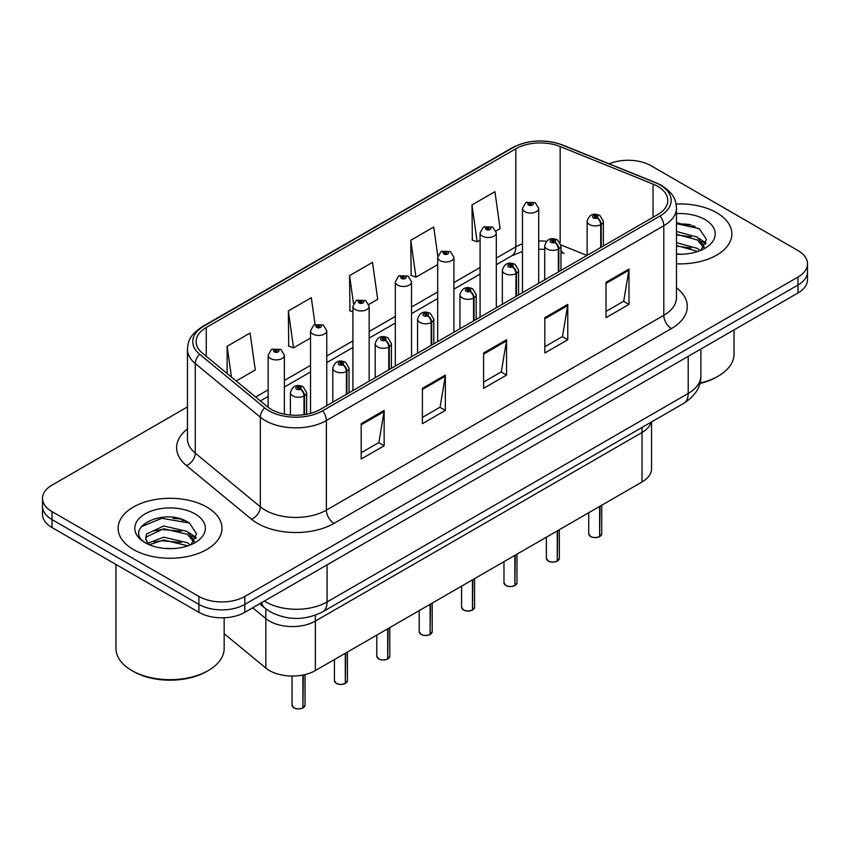 <?xml version="1.0" encoding="UTF-8"?>
<svg xmlns="http://www.w3.org/2000/svg" width="850" height="850" viewBox="0 0 850 850"><rect width="100%" height="100%" fill="white"/><g stroke="black" fill="none" stroke-linecap="round" stroke-linejoin="round"><path stroke-width="1.27" d="M642.048 427.433L642.048 432.48A32.459 18.742 180 0 0 651.153 422.174A32.459 18.742 180 0 1 642.048 432.48L315.371 621.084A32.459 18.742 180 0 1 265.827 618.577L252.726 607.782L265.827 618.577L265.827 668.058L224.166 633.707M651.557 421.94L651.557 468.701A32.459 18.742 180 0 1 642.048 481.95L315.371 670.554A32.459 18.742 180 0 1 265.827 668.058M642.048 481.95L642.048 432.48L315.371 621.084A32.459 18.742 180 0 1 265.827 618.577L265.827 608.844M560.968 249.868A19.476 9.116 -68 0 0 564.039 253.459L563.529 253.258M716.656 212.702A51.935 29.984 0 0 0 676.09 204.011A51.935 29.984 0 0 1 716.656 212.702A51.935 29.984 0 0 1 731.871 233.909A51.935 29.984 0 0 0 716.656 212.702M206.794 507.078A51.935 29.984 0 0 0 150.184 500.576A51.935 29.984 0 0 0 118.129 528.286A51.935 29.984 0 0 0 133.344 549.482A51.935 29.984 0 0 0 189.943 555.985A51.935 29.984 0 0 0 221.999 528.286A51.935 29.984 0 0 0 206.794 507.078A51.935 29.984 0 0 0 150.184 500.576A51.935 29.984 0 0 0 118.129 528.286A51.935 29.984 0 0 0 133.344 549.482A51.935 29.984 0 0 0 189.943 555.985A51.935 29.984 0 0 0 221.999 528.286A51.935 29.984 0 0 0 206.794 507.078M657.666 186.331A34.627 19.986 180 0 1 667.813 200.472A34.627 19.986 180 0 1 657.666 214.604L320.259 409.413A34.627 19.986 180 0 1 267.41 406.736L202.374 353.111A34.627 19.986 180 0 1 196.106 341.647A34.627 19.986 180 0 1 206.252 327.516L515.822 148.782A34.627 19.986 180 0 1 560.161 146.54L653.044 184.089A34.627 19.986 180 0 1 657.666 186.331M660.046 184.96A37.984 21.93 0 0 0 654.978 182.506L562.094 144.957A37.984 21.93 0 0 0 513.442 147.411L203.883 326.145A37.984 21.93 0 0 0 199.623 354.227L264.658 407.851A37.984 21.93 0 0 0 322.628 410.784L660.046 215.974A37.984 21.93 0 0 0 660.046 184.96M187.457 406.927L52.009 485.127A32.459 18.742 0 0 0 42.5 498.376L42.5 514.282A32.459 18.742 0 0 0 52.009 527.531L198.911 612.34L198.911 604.393A32.459 18.742 0 0 0 244.821 604.393L797.991 285.016A32.459 18.742 0 0 0 807.5 271.766A32.459 18.742 0 0 1 797.991 285.016L244.821 604.393A32.459 18.742 0 0 1 198.911 604.393L52.009 519.584L198.911 604.393L198.911 596.445A32.459 18.742 0 0 0 244.821 596.445L797.991 277.068A32.459 18.742 0 0 0 807.5 263.819A32.459 18.742 0 0 0 797.991 250.559L651.089 165.75A32.459 18.742 0 0 0 609.153 163.806M42.5 506.324A32.459 18.742 0 0 0 52.009 519.584A32.459 18.742 0 0 1 42.5 506.324M361.186 423.683L361.186 459.021L384.147 445.761L384.147 410.422L361.186 423.683M361.186 452.752L378.866 442.542L384.051 411.602A8.659 4.994 -120 0 0 384.147 410.422M378.717 442.627L384.147 445.761M422.397 388.344L422.397 423.683L445.347 410.422L445.347 375.084L422.397 388.344M422.397 417.414L440.077 407.203L445.262 376.263A8.659 4.994 -120 0 0 445.347 375.084M439.918 407.288L445.347 410.422M606.029 282.328L606.029 317.666L628.979 304.406L628.979 269.067L606.029 282.328M606.029 311.397L623.709 301.187L628.883 270.247A8.659 4.994 -120 0 0 628.979 269.067M623.549 301.272L628.979 304.406M544.818 317.666L544.818 353.005L567.768 339.745L567.768 304.406L544.818 317.666M544.818 346.736L562.498 336.526L567.673 305.586A8.659 4.994 -120 0 0 567.768 304.406M562.339 336.611L567.768 339.745M483.608 353.005L483.608 388.344L506.558 375.084L506.558 339.745L483.608 353.005M483.608 382.075L501.288 371.864L506.473 340.924A8.659 4.994 -120 0 0 506.558 339.745M501.128 371.949L506.558 375.084M676.472 263.829A51.935 29.984 0 0 0 731.871 233.909A51.935 29.984 0 0 1 676.472 263.829M42.5 498.376A32.459 18.742 0 0 0 52.009 511.626L198.911 596.445M236.173 380.991L255.276 369.962L250.091 333.03L227.141 346.29L227.141 373.533M437.803 256.137L433.723 227.014L410.773 240.274L411.134 275.4M496.028 230.966L500.108 228.607L494.934 191.675L471.973 204.935L472.345 240.061M315.063 324.445L311.302 297.691L288.352 310.951L288.724 346.078M368.868 304.374L377.697 299.285L372.513 262.352L349.562 275.612L349.934 310.739M352.92 311.854L349.562 310.601M349.562 275.612L353.494 303.631M410.773 240.274L415.947 277.196L437.697 264.637M415.947 277.196L410.773 275.262M471.973 204.935L477.158 241.857L480.08 240.167M477.158 241.857L471.973 239.923M288.352 310.951L293.537 347.873L310.537 338.056M293.537 347.873L288.352 345.939M227.141 346.29L231.466 377.103M185.162 520.763A43.286 24.99 0 0 0 181.921 520.147M695.034 226.398A43.286 24.99 0 0 0 691.794 225.781M198.911 612.34A32.459 18.742 0 0 0 244.821 612.34L797.991 292.974A32.459 18.742 0 0 0 807.5 279.714L807.5 263.819M599.579 536.669C595.722 537.912 592.758 537.869 590.697 536.552L588.742 533.811A6.492 3.751 0 0 0 590.644 536.456A6.492 3.751 0 0 0 599.622 536.573L599.473 536.658A6.279 3.623 180 0 1 590.803 536.541M599.622 536.308L600.026 506.217M601.216 247.191L601.216 224.4A5.408 3.262 -122.2 0 0 597.231 217.866A2.709 1.562 0 0 0 597.146 215.709A2.709 1.562 0 0 0 593.321 215.709A2.709 1.562 0 0 0 593.321 217.919A2.709 1.562 0 0 0 597.061 217.961L595.967 217.271A1.084 0.627 180 0 1 594.819 216.24A1.084 0.627 180 0 1 596.031 217.239L597.231 217.866M597.061 217.961A5.408 2.986 62.1 0 1 600.716 224.687A8.117 4.686 180 0 1 589.496 224.549A8.117 4.686 180 0 1 587.127 221.234C589.199 214.572 593.438 212.638 599.856 215.443L603.351 221.234A8.117 4.686 180 0 1 601.216 224.4M600.716 247.488L600.716 224.687M599.622 536.573L599.622 506.451M538.698 283.294L538.698 208.377A8.117 4.686 180 0 1 533.694 212.702A8.117 4.686 180 0 1 524.843 211.692A8.117 4.686 180 0 1 522.474 208.377L525.704 202.746A5.408 3.262 57.8 0 1 528.594 202.906A2.709 1.562 0 0 0 528.668 205.062A2.709 1.562 0 0 0 532.493 205.062A2.709 1.562 0 0 0 532.493 202.852A2.709 1.562 0 0 0 528.753 202.81L529.858 203.501A1.084 0.627 180 0 1 530.995 204.531A1.084 0.627 180 0 1 529.784 203.532L528.594 202.906M529.858 204.414L529.858 203.501M528.753 202.81A5.408 2.986 -117.9 0 0 526.224 202.438A5.408 2.986 -117.9 0 0 525.991 202.597M529.784 204.383L529.784 203.532M557.196 561.138C553.339 562.381 550.375 562.349 548.303 561.032L546.359 558.28A6.492 3.751 0 0 0 548.261 560.926A6.492 3.751 0 0 0 557.239 561.043L557.09 561.128A6.279 3.623 180 0 1 548.409 561.021M557.239 560.777L557.632 530.687M558.832 271.671L558.832 248.869A5.408 3.262 -122.2 0 0 554.848 242.346A2.709 1.562 0 0 0 554.763 240.178A2.709 1.562 0 0 0 550.938 240.178A2.709 1.562 0 0 0 550.938 242.388A2.709 1.562 0 0 0 554.678 242.441L553.584 241.751A1.084 0.627 180 0 1 552.436 240.709A1.084 0.627 180 0 1 553.648 241.708L554.848 242.346M554.678 242.441A5.408 2.986 62.1 0 1 558.333 249.156A8.117 4.686 180 0 1 547.113 249.018A8.117 4.686 180 0 1 544.733 245.703C546.805 239.041 551.055 237.118 557.472 239.913L560.968 245.703A8.117 4.686 180 0 1 558.832 248.869M558.333 271.957L558.333 249.156M557.239 561.043L557.239 530.921M514.803 585.607C510.946 586.851 507.992 586.819 505.92 585.501L503.976 582.749A6.492 3.751 0 0 0 505.877 585.406A6.492 3.751 0 0 0 514.845 585.512L514.707 585.597A6.279 3.623 180 0 1 506.026 585.491M514.845 585.246L515.249 555.156M516.449 296.14L516.449 273.339A5.408 3.262 -122.2 0 0 512.454 266.815A2.709 1.562 0 0 0 512.38 264.658A2.709 1.562 0 0 0 508.555 264.658A2.709 1.562 0 0 0 508.555 266.858A2.709 1.562 0 0 0 512.295 266.911L511.19 266.22A1.084 0.627 180 0 1 510.053 265.179A1.084 0.627 180 0 1 511.264 266.178L512.454 266.815M512.295 266.911A5.408 2.986 62.1 0 1 515.95 273.626A8.117 4.686 180 0 1 504.73 273.487A8.117 4.686 180 0 1 502.35 270.173C504.422 263.521 508.661 261.587 515.079 264.382L518.574 270.173A8.117 4.686 180 0 1 516.449 273.339M515.95 296.427L515.95 273.626M514.845 585.512L514.845 555.39M472.419 610.088C468.562 611.331 465.598 611.288 463.526 609.971L461.582 607.219A6.492 3.751 0 0 0 463.484 609.875A6.492 3.751 0 0 0 472.462 609.981L472.313 610.066A6.279 3.623 180 0 1 463.643 609.96M472.462 609.716L472.866 579.636M474.056 320.609L474.056 297.808A5.408 3.262 -122.2 0 0 470.071 291.284A2.709 1.562 0 0 0 469.986 289.127A2.709 1.562 0 0 0 466.161 289.127A2.709 1.562 0 0 0 466.161 291.337A2.709 1.562 0 0 0 469.901 291.38L468.807 290.689A1.084 0.627 180 0 1 467.659 289.648A1.084 0.627 180 0 1 468.871 290.647L470.071 291.284M469.901 291.38A5.408 2.986 62.1 0 1 473.556 298.106A8.117 4.686 180 0 1 462.336 297.957A8.117 4.686 180 0 1 459.956 294.642C462.039 287.991 466.278 286.057 472.696 288.862L476.191 294.642A8.117 4.686 180 0 1 474.056 297.808M473.556 320.896L473.556 298.106M472.462 609.981L472.462 579.859M430.026 634.557C426.179 635.8 423.215 635.758 421.143 634.44L419.199 631.699A6.492 3.751 0 0 0 421.101 634.344A6.492 3.751 0 0 0 430.079 634.461L429.93 634.546A6.279 3.623 180 0 1 421.249 634.429M430.079 634.196L430.472 604.106M431.672 345.079L431.672 322.288A5.408 3.262 -122.2 0 0 427.688 315.754A2.709 1.562 0 0 0 427.603 313.597A2.709 1.562 0 0 0 423.778 313.597A2.709 1.562 0 0 0 423.778 315.807A2.709 1.562 0 0 0 427.518 315.849L426.424 315.159A1.084 0.627 180 0 1 425.276 314.128A1.084 0.627 180 0 1 426.487 315.127L427.688 315.754M427.518 315.849A5.408 2.986 62.1 0 1 431.173 322.575A8.117 4.686 180 0 1 419.953 322.437A8.117 4.686 180 0 1 417.573 319.122C419.645 312.46 423.895 310.526 430.302 313.331L433.808 319.122A8.117 4.686 180 0 1 431.672 322.288M431.173 345.376L431.173 322.575M430.079 634.461L430.079 604.339M496.315 307.764L496.315 232.847A8.117 4.686 180 0 1 491.3 237.182A8.117 4.686 180 0 1 482.46 236.162A8.117 4.686 180 0 1 480.08 232.847L483.321 227.216A5.408 3.262 57.8 0 1 486.2 227.375A2.709 1.562 0 0 0 486.285 229.532A2.709 1.562 0 0 0 490.11 229.532A2.709 1.562 0 0 0 490.11 227.322A2.709 1.562 0 0 0 486.37 227.279L487.464 227.97A1.084 0.627 180 0 1 488.612 229.011A1.084 0.627 180 0 1 487.433 228.873L486.2 227.375M487.464 228.894L487.464 227.97M486.37 227.279A5.408 2.986 -117.9 0 0 483.841 226.918A5.408 2.986 -117.9 0 0 483.608 227.067M487.433 228.873A1.084 0.627 180 0 1 487.401 228.012M453.921 332.233L453.921 257.316A8.117 4.686 180 0 1 448.917 261.651A8.117 4.686 180 0 1 440.077 260.631A8.117 4.686 180 0 1 437.697 257.316L440.938 251.685A5.408 3.262 57.8 0 1 443.817 251.844A2.709 1.562 0 0 0 443.902 254.012A2.709 1.562 0 0 0 447.727 254.012A2.709 1.562 0 0 0 447.727 251.802A2.709 1.562 0 0 0 443.987 251.749L445.081 252.439A1.084 0.627 180 0 1 446.229 253.481A1.084 0.627 180 0 1 445.017 252.482L443.817 251.844M445.081 253.364L445.081 252.439M443.987 251.749A5.408 2.986 -117.9 0 0 441.458 251.387A5.408 2.986 -117.9 0 0 441.214 251.536M445.017 253.321L445.017 252.482M411.538 356.703L411.538 281.796A8.117 4.686 180 0 1 406.534 286.121A8.117 4.686 180 0 1 397.683 285.101A8.117 4.686 180 0 1 395.314 281.796L398.544 276.165A5.408 3.262 57.8 0 1 401.434 276.324A2.709 1.562 0 0 0 401.508 278.481A2.709 1.562 0 0 0 405.333 278.481A2.709 1.562 0 0 0 405.333 276.271A2.709 1.562 0 0 0 401.593 276.229L402.698 276.919A1.084 0.627 180 0 1 403.835 277.95A1.084 0.627 180 0 1 402.656 277.812L402.624 276.951L401.434 276.324M402.698 277.833L402.698 276.919M401.593 276.229A5.408 2.986 -117.9 0 0 399.064 275.857A5.408 2.986 -117.9 0 0 398.831 276.016M402.656 277.812A1.084 0.627 180 0 1 402.624 276.951M699.943 383.084A54.102 31.237 0 0 0 718.197 376.146A54.102 31.237 0 0 0 734.039 354.067L734.039 329.896M699.826 383.531A51.935 29.984 0 0 0 716.656 377.028L718.197 376.146M676.472 253.884L682.274 254.235M676.472 242.664L697.234 248.327L700.092 250.623M676.472 245.469L697.744 251.494M676.472 231.444L697.234 237.107L704.257 246.819M676.472 234.249L697.234 239.913L703.704 247.541M676.472 254.182A35.286 20.368 0 0 0 704.884 248.317A35.286 20.368 0 0 0 704.884 219.502A35.286 20.368 0 0 0 676.472 213.637M700.931 250.282L706.456 239.434L699.465 228.894L676.472 222.583M676.472 223.667L698.987 228.576M676.472 234.887L691.178 236.821M701.845 241.379L705.691 244.205M676.472 246.107L691.178 248.041M698.912 238.351L706.063 243.132M208.324 670.523L206.794 671.404A51.935 29.984 0 0 1 133.344 671.404L131.814 670.523A54.102 31.237 0 0 0 208.324 670.523A54.102 31.237 0 0 0 224.166 648.433L224.166 617.78M164.156 548.367L172.401 548.601M147.974 543.182L163.731 537.179L187.361 542.704L190.219 544.999M149.43 544.701L163.731 539.984L187.882 545.859M148.229 544.276L145.701 538.347A24.459 14.121 0 0 0 149.643 544.893M145.701 538.347L146.434 534.076L163.731 525.959L187.361 531.484L194.384 541.184M145.754 538.698L146.434 536.881L163.731 528.764L187.361 534.289L193.832 541.918M191.059 544.648L196.584 533.8L189.593 523.271C164.836 505.474 120.849 528.923 146.253 543.299L146.37 543.373M195.011 513.878A35.286 20.368 0 0 0 145.116 513.878A35.286 20.368 0 0 0 145.116 542.683A35.286 20.368 0 0 0 195.011 542.683A35.286 20.368 0 0 0 195.011 513.878M115.961 564.453L115.961 648.433A54.102 31.237 0 0 0 131.803 670.523A54.102 31.237 0 0 0 131.814 670.523L133.344 671.404M141.089 526.809L161.808 518.298L189.114 522.941M154.031 530.931L161.808 529.518L181.305 531.197M191.972 535.744L195.819 538.581M154.031 542.151L161.808 540.738L181.305 542.417M189.04 532.727L196.191 537.508M387.642 659.026C383.786 660.269 380.821 660.237 378.76 658.92L376.805 656.168A6.492 3.751 0 0 0 378.707 658.814A6.492 3.751 0 0 0 387.685 658.931L387.536 659.016A6.279 3.623 180 0 1 378.866 658.909M387.685 658.665L388.089 628.575M389.289 369.559L389.289 346.757A5.408 3.262 -122.2 0 0 385.294 340.234A2.709 1.562 0 0 0 385.209 338.066A2.709 1.562 0 0 0 381.384 338.066A2.709 1.562 0 0 0 381.384 340.276A2.709 1.562 0 0 0 385.124 340.329L384.03 339.639A1.084 0.627 180 0 1 382.882 338.598A1.084 0.627 180 0 1 384.104 339.596L385.294 340.234M385.124 340.329A5.408 2.986 62.1 0 1 388.779 347.044A8.117 4.686 180 0 1 377.559 346.906A8.117 4.686 180 0 1 375.19 343.591C377.262 336.929 381.501 335.006 387.919 337.801L391.414 343.591A8.117 4.686 180 0 1 389.289 346.757M388.779 369.846L388.779 347.044M387.685 658.931L387.685 628.809M345.259 683.506C341.402 684.739 338.438 684.707 336.366 683.389L334.422 680.638A6.492 3.751 0 0 0 336.324 683.294A6.492 3.751 0 0 0 345.302 683.4L345.153 683.485A6.279 3.623 180 0 1 336.473 683.379M345.302 683.134L345.706 653.044M346.896 394.028L346.896 371.227A5.408 3.262 -122.2 0 0 342.911 364.703A2.709 1.562 0 0 0 342.826 362.546A2.709 1.562 0 0 0 339.001 362.546A2.709 1.562 0 0 0 339.001 364.746A2.709 1.562 0 0 0 342.741 364.799L341.647 364.108A1.084 0.627 180 0 1 340.499 363.067A1.084 0.627 180 0 1 341.711 364.066L342.911 364.703M342.741 364.799A5.408 2.986 62.1 0 1 346.396 371.514A8.117 4.686 180 0 1 335.176 371.376A8.117 4.686 180 0 1 332.796 368.061C334.868 361.409 339.118 359.476 345.536 362.27L349.031 368.061A8.117 4.686 180 0 1 346.896 371.227M346.396 394.315L346.396 371.514M345.302 683.4L345.302 653.278M302.866 707.976C299.009 709.219 296.055 709.176 293.983 707.859L292.039 705.107A6.492 3.751 0 0 0 293.941 707.763A6.492 3.751 0 0 0 302.908 707.869L302.77 707.954A6.279 3.623 180 0 1 294.089 707.848M302.908 707.604L303.312 674.964M304.513 414.619L304.513 395.696A5.408 3.262 -122.2 0 0 300.517 389.172A2.709 1.562 0 0 0 300.443 387.016A2.709 1.562 0 0 0 296.618 387.016A2.709 1.562 0 0 0 296.618 389.226A2.709 1.562 0 0 0 300.358 389.268L299.253 388.578A1.084 0.627 180 0 1 298.116 387.536A1.084 0.627 180 0 1 299.328 388.535L300.517 389.172M300.358 389.268A5.408 2.986 62.1 0 1 304.013 395.994A8.117 4.686 180 0 1 292.793 395.845A8.117 4.686 180 0 1 290.413 392.53C292.485 385.879 296.735 383.945 303.142 386.75L306.638 392.53A8.117 4.686 180 0 1 304.513 395.696M304.013 414.694L304.013 395.994M302.908 707.869L302.908 675.038M369.155 381.183L369.155 306.266A8.117 4.686 180 0 1 364.14 310.59A8.117 4.686 180 0 1 355.3 309.581A8.117 4.686 180 0 1 352.92 306.266L356.161 300.634A5.408 3.262 57.8 0 1 359.04 300.794A2.709 1.562 0 0 0 359.125 302.951A2.709 1.562 0 0 0 362.95 302.951A2.709 1.562 0 0 0 362.95 300.741A2.709 1.562 0 0 0 359.21 300.698L360.304 301.389A1.084 0.627 180 0 1 361.452 302.419A1.084 0.627 180 0 1 360.272 302.292L360.304 301.389M359.21 300.698A5.408 2.986 -117.9 0 0 356.681 300.326A5.408 2.986 -117.9 0 0 356.437 300.486M360.241 302.271L360.241 301.421L359.04 300.794M360.272 302.292A1.084 0.627 180 0 1 360.241 301.421M326.761 405.652L326.761 330.735A8.117 4.686 180 0 1 321.757 335.07A8.117 4.686 180 0 1 312.906 334.05A8.117 4.686 180 0 1 310.537 330.735L313.767 325.104A5.408 3.262 57.8 0 1 316.657 325.263A2.709 1.562 0 0 0 316.742 327.42A2.709 1.562 0 0 0 320.567 327.42A2.709 1.562 0 0 0 320.567 325.21A2.709 1.562 0 0 0 316.827 325.168L317.921 325.858A1.084 0.627 180 0 1 319.058 326.899A1.084 0.627 180 0 1 317.889 326.761L317.921 325.858M316.827 325.168A5.408 2.986 -117.9 0 0 314.288 324.806A5.408 2.986 -117.9 0 0 314.054 324.955M317.847 326.74L316.657 325.263M317.889 326.761A1.084 0.627 180 0 1 317.847 325.901M284.378 414.152L284.378 355.204A8.117 4.686 180 0 1 279.363 359.539A8.117 4.686 180 0 1 270.523 358.519A8.117 4.686 180 0 1 268.143 355.204L271.384 349.573A5.408 3.262 57.8 0 1 274.263 349.733A2.709 1.562 0 0 0 274.348 351.9A2.709 1.562 0 0 0 278.173 351.9A2.709 1.562 0 0 0 278.173 349.69A2.709 1.562 0 0 0 274.433 349.637L275.527 350.328A1.084 0.627 180 0 1 276.675 351.369A1.084 0.627 180 0 1 275.464 350.37L274.263 349.733M275.527 351.252L275.527 350.328M274.433 349.637A5.408 2.986 -117.9 0 0 271.904 349.276A5.408 2.986 -117.9 0 0 271.671 349.424M275.464 351.209L275.464 350.37M315.371 615.209L315.371 670.554M676.472 287.746A54.102 31.237 180 0 1 671.447 328.578L334.029 523.377A10.816 6.247 60 0 1 326.379 510.127L663.797 315.318A43.286 24.99 0 0 0 676.472 297.649L676.472 208.069A43.286 24.99 180 0 1 663.797 225.739A10.816 6.247 -120 0 0 660.046 215.974M334.029 523.377A54.102 31.237 180 0 1 257.518 523.377A54.102 31.237 180 0 1 251.451 519.212L186.416 465.577A54.102 31.237 180 0 1 187.457 428.921M265.168 510.127A43.286 24.99 0 0 0 326.379 510.127L326.379 420.538A43.286 24.99 180 0 1 260.323 417.201L195.277 363.577A43.286 24.99 180 0 1 187.457 349.244L187.457 438.834A43.286 24.99 0 0 0 195.277 453.167L260.323 506.791A43.286 24.99 0 0 0 265.168 510.127M676.472 208.069C675.782 200.589 675.006 194.374 661.555 185.449L655.86 182.686A10.816 5.068 112 0 0 654.978 182.506M655.86 182.686L562.976 145.137C545.052 138.794 528.041 139.708 511.944 147.9A10.816 6.247 60 0 1 513.442 147.411M203.883 326.145A10.816 6.247 -120 0 0 202.374 326.623C188.891 335.58 188.148 341.785 187.457 349.244M199.623 354.227A10.816 7.236 129.5 0 0 195.277 363.577L195.277 453.167A10.816 7.236 -50.5 0 1 186.416 465.577M562.976 145.137A10.816 5.068 112 0 0 562.094 144.957M264.658 407.851A10.816 7.236 129.5 0 0 260.323 417.201L260.323 506.791A10.816 7.236 -50.5 0 1 251.451 519.212M322.628 410.784A10.816 6.247 60 0 1 326.379 420.538L663.797 225.739L663.797 315.318A10.816 6.247 60 0 0 671.447 328.578M244.821 596.445L244.821 612.34M797.991 277.068L797.991 292.974M52.009 511.626L52.009 527.531M206.252 327.516L206.252 356.309M653.044 184.089L653.044 217.271M560.161 146.54L560.161 242.611M586.946 255.436L560.915 244.917M546.476 241.315A34.627 19.986 0 0 0 538.698 241.018M522.474 243.854A34.627 19.986 0 0 0 515.822 246.851L496.315 258.113M515.822 148.782L515.822 246.851A19.476 11.241 60 0 1 511.785 255.765L496.315 264.701M480.08 267.484L453.921 282.582M437.697 291.954L411.538 307.062M395.314 316.423L369.155 331.532M352.92 340.903L326.761 356.001M310.537 365.373L284.378 380.471M268.143 389.842L255.659 397.056M483.608 354.121L506.473 340.924M544.818 318.782L567.673 305.586M606.029 283.443L628.883 270.247M422.397 389.459L445.262 376.263M361.186 424.798L384.051 411.602M264.361 601.056A43.286 24.99 0 0 0 265.859 601.959A43.286 24.99 0 0 0 327.069 601.959L688.202 393.465A43.286 24.99 0 0 0 700.878 375.796C701.197 386.538 695.47 395.728 683.719 403.368L322.586 611.872A21.643 12.495 60 0 0 327.069 601.959L327.069 564.857M688.202 356.362L688.202 393.465A21.643 12.495 60 0 1 683.719 403.368M261.534 602.692A21.643 14.471 129.5 0 0 264.966 608.154L259.654 603.776M600.026 536.339A6.492 3.751 0 0 0 601.726 533.811L601.726 505.229M557.632 560.809A6.492 3.751 0 0 0 559.343 558.28L559.343 529.699M515.249 585.278A6.492 3.751 0 0 0 516.959 582.749L516.959 554.179M472.866 609.758A6.492 3.751 0 0 0 474.566 607.219L474.566 578.648M430.472 634.227A6.492 3.751 0 0 0 432.183 631.699L432.183 603.117M690.784 224.74A43.286 24.99 0 0 0 682.837 223.996M180.912 519.106A43.286 24.99 0 0 0 172.964 518.372M388.089 658.697A6.492 3.751 0 0 0 389.789 656.168L389.789 627.587M345.706 683.166A6.492 3.751 0 0 0 347.406 680.638L347.406 652.067M303.312 707.646A6.492 3.751 0 0 0 305.022 705.107L305.022 674.581M511.944 147.9L202.374 326.623M564.039 253.459L560.968 252.333M544.733 249.358L538.698 249.241M522.474 251.494L511.785 255.765M480.08 274.072L453.921 289.17M437.697 298.541L411.538 313.65M395.314 323.011L369.155 338.119M352.92 347.491L326.761 362.589M310.537 371.96L284.378 387.058M268.143 396.429L260.355 400.924M322.586 611.872C305.171 620.617 287.757 620.617 270.342 611.872L264.966 608.154M700.878 375.796L700.878 349.042M588.742 533.811L588.742 512.731M587.127 255.34L587.127 221.234M603.351 245.969L603.351 221.234M601.726 533.811L599.983 536.435M538.698 208.377L535.202 202.587L526.224 202.438M522.474 292.666L522.474 208.377M546.359 558.28L546.359 537.2M544.733 279.809L544.733 245.703M560.968 270.438L560.968 245.703M559.343 558.28L557.589 560.904M503.976 582.749L503.976 561.669M502.35 304.279L502.35 270.173M518.574 294.908L518.574 270.173M516.959 582.749L515.206 585.384M461.582 607.219L461.582 586.139M459.956 328.748L459.956 294.642M476.191 319.377L476.191 294.642M474.566 607.219L472.823 609.854M419.199 631.699L419.199 610.619M417.573 353.228L417.573 319.122M433.808 343.857L433.808 319.122M432.183 631.699L430.429 634.323M496.315 232.847L492.819 227.056L483.841 226.918M480.08 317.135L480.08 232.847M453.921 257.316L450.426 251.526L441.458 251.387M437.697 341.604L437.697 257.316M411.538 281.796L408.043 276.006L399.064 275.857M395.314 366.074L395.314 281.796M376.805 656.168L376.805 635.088M375.19 377.697L375.19 343.591M391.414 368.326L391.414 343.591M389.789 656.168L388.046 658.793M334.422 680.638L334.422 659.558M332.796 402.167L332.796 368.061M349.031 392.796L349.031 368.061M347.406 680.638L345.652 683.273M292.039 705.107L292.039 676.048M290.413 415.023L290.413 392.53M306.638 414.258L306.638 392.53M305.022 705.107L303.269 707.742M369.155 306.266L365.659 300.475L356.681 300.326M352.92 390.554L352.92 306.266M326.761 330.735L323.266 324.944L314.288 324.806M310.537 413.355L310.537 330.735M284.378 355.204L280.882 349.414L271.904 349.276M268.143 407.32L268.143 355.204"/></g></svg>
